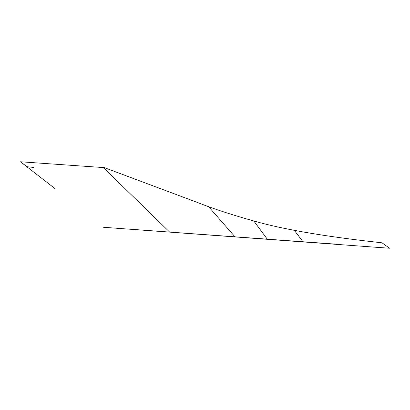 <?xml version="1.0" encoding="UTF-8"?>
<svg xmlns="http://www.w3.org/2000/svg" width="410" height="410" viewBox="0 0 410 410"><rect width="100%" height="100%" fill="white"/><g stroke="black" fill="none" stroke-linecap="round" stroke-linejoin="round"><path stroke-width="0.61" d="M103.54 227.278L379.501 247.517M162.242 224.885L115.599 179.503M299.51 237.149L295.21 231.522M123.328 187.027L105.775 169.945M154.232 217.09L169.637 232.08M118.008 228.334L111.223 227.837M267.279 239.168L254.882 222.425M235.002 236.821L210.468 208.798M298.306 235.535L302.944 241.762M381.9 242.807L362.922 240.619C317.407 235.155 281.665 228.785 255.691 221.508C232.977 215.188 213.887 208.967 198.43 202.847L104.345 167.628L20.5 161.781L35.808 173.691M56.083 189.44L35.214 173.245M127.464 229.011L338.199 244.319L338.906 244.673L338.199 244.319L338.906 244.673L338.199 244.319L338.906 244.673L338.199 244.319L127.464 229.011M22.412 163.165L25.789 165.83M33.405 167.418L26.901 166.706M107.927 172.036L103.32 167.557M213.513 212.277L208.516 206.573M257.47 225.925L253.836 221.01M296.681 233.382L294.236 230.292M370.189 246.861L389.5 248.219L382.13 242.874"/></g></svg>
